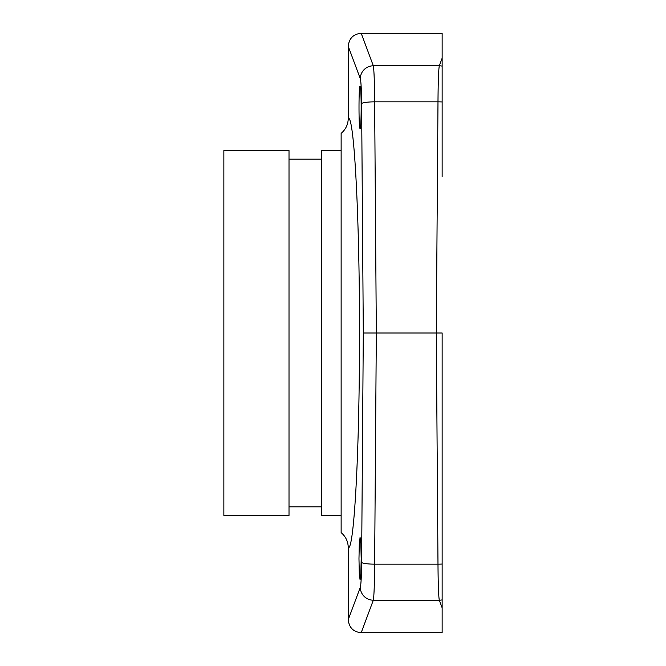 <?xml version="1.0" encoding="UTF-8"?>
<svg xmlns="http://www.w3.org/2000/svg" width="666" height="666" viewBox="0 0 666 666"><rect width="100%" height="100%" fill="white"/><g stroke="black" fill="none" stroke-linecap="round" stroke-linejoin="round"><path stroke-width="1" d="M442.141 489.368L442.141 333L442.141 632.7L361.205 632.7C353.355 631.967 349.042 627.613 348.251 619.638L348.251 547.693C353.921 550.316 359.224 456.826 359.457 347.644C360.09 228.163 354.487 114.818 348.251 118.307L348.251 46.362C349.042 38.387 353.355 34.033 361.205 33.3L442.141 33.3L442.141 58.158L439.294 65.792C438.569 69.805 438.136 81.826 437.987 101.831L436.288 333L376.332 333L374.633 101.831C374.483 81.826 374.051 69.805 373.318 65.792L361.205 33.3M360.081 86.139C358.649 84.982 358.649 129.612 360.081 128.455C361.513 129.612 361.513 84.982 360.081 86.139M361.188 558.707L360.864 543.739L360.081 537.545L359.299 543.739L358.974 558.707L359.299 573.667L360.081 579.861L360.864 573.667L361.188 558.707M359.831 538.086L360.081 537.545M348.251 547.693C348.135 541.608 345.762 536.588 341.134 532.609L341.134 133.391C345.762 129.412 348.135 124.384 348.251 118.307M341.134 515.426L321.636 515.426L321.636 150.574L341.134 150.574M289.011 150.574L289.011 515.426L223.859 515.426L223.859 150.574L289.011 150.574M442.141 176.632L442.141 58.158M442.141 579.861L442.141 558.707M442.141 333L436.288 333L437.987 564.169C438.136 584.174 438.569 596.195 439.294 600.208L442.141 607.842M361.205 632.7L373.318 600.208C374.051 596.195 374.483 584.174 374.633 564.169L437.987 564.169A13.029 1.815 179.6 0 0 442.141 564.044M363.303 333L376.332 333L374.633 564.169A13.029 1.815 0.4 0 1 361.613 562.354L363.303 333L361.613 103.646C361.471 89.793 361.039 81.477 360.306 78.696L348.251 46.362M348.251 619.638L360.306 587.304C361.039 584.523 361.471 576.207 361.613 562.354M360.306 587.304A13.029 12.887 20.5 0 0 373.318 600.208L439.294 600.208A13.029 12.887 159.5 0 0 442.141 599.875M360.306 78.696A13.029 12.887 -20.5 0 1 373.318 65.792L439.294 65.792A13.029 12.887 -159.5 0 1 442.141 66.125M442.141 101.956A13.029 1.815 -179.6 0 0 437.987 101.831L374.633 101.831A13.029 1.815 -0.4 0 0 361.613 103.646M289.011 159.174L321.636 159.174M289.011 506.826L321.636 506.826"/></g></svg>
